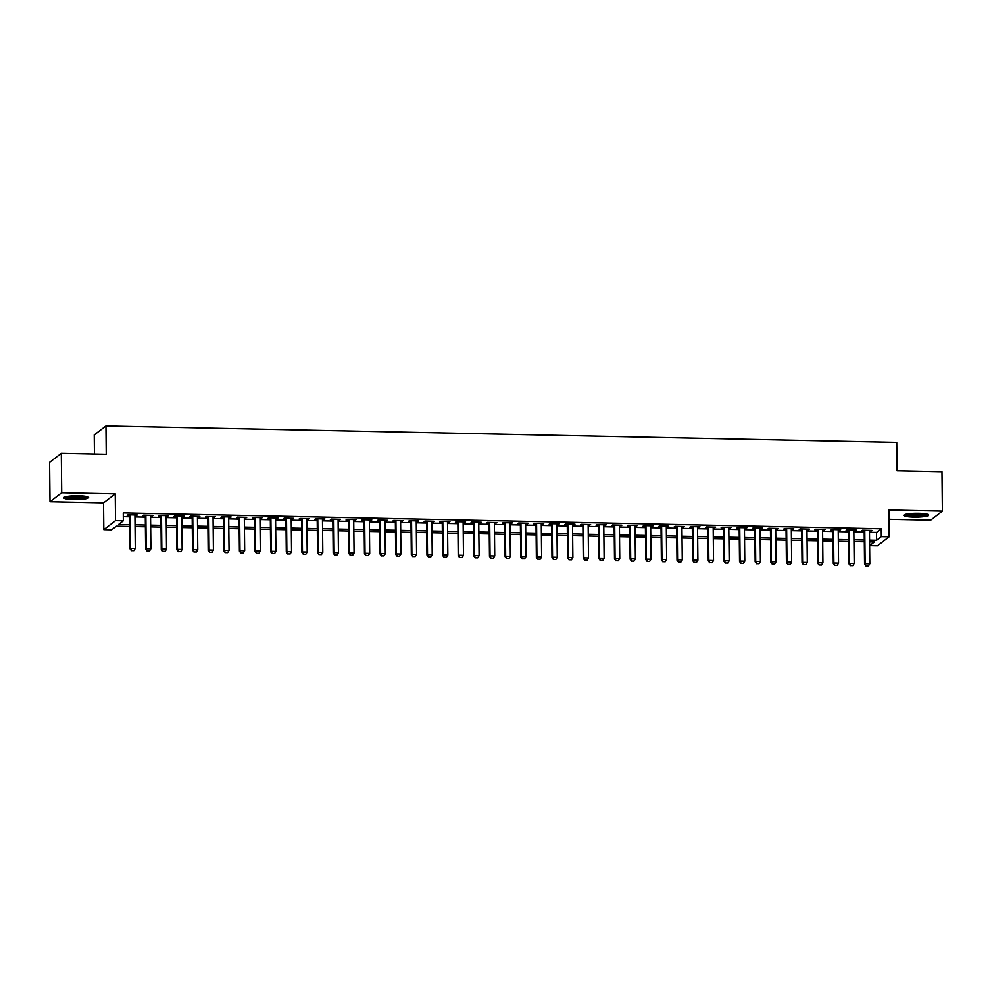 <?xml version="1.0" encoding="UTF-8"?>
<svg xmlns="http://www.w3.org/2000/svg" width="992" height="992" viewBox="0 0 992 992"><rect width="100%" height="100%" fill="white"/><g stroke="black" fill="none" stroke-linecap="round" stroke-linejoin="round"><path stroke-width="1.49" d="M73.718 499.546A12.437 1.91 179.4 0 0 88.623 497.525A12.437 1.91 179.4 0 0 78.653 495.752A12.437 1.91 179.4 0 0 63.748 497.786A12.437 1.91 179.4 0 0 73.718 499.546M913.768 517.117A12.437 1.91 179.4 0 0 928.673 515.084A12.437 1.91 179.4 0 0 918.704 513.31A12.437 1.91 179.4 0 0 903.799 515.344A12.437 1.91 179.4 0 0 913.768 517.117M129.778 526.43L116.386 526.144L111.637 529.802L103.825 529.641L115.531 520.626L123.343 520.788L118.594 524.446L129.754 524.669M103.54 502.857L115.246 493.842L61.715 492.714L61.306 453.332L49.6 462.346L50.009 501.729L103.54 502.857L103.825 529.641M94.438 454.026L94.24 434.918L105.946 425.903L896.756 442.444L897.053 470.803L941.991 471.746L942.4 511.128L888.869 510.012L889.154 536.796L877.449 545.811L869.637 545.65L874.374 541.992L869.6 541.892L869.637 545.65M888.968 519.275L930.694 520.143L942.4 511.128M61.715 492.714L50.009 501.729M134.924 515.592L137.38 515.022L127.993 514.823L127.212 515.431L129.667 515.48M150.548 515.914L153.004 515.344L143.629 515.146L142.836 515.753L145.291 515.803M166.185 516.249L168.628 515.666L159.253 515.48L158.46 516.088L160.915 516.138M181.809 516.572L184.264 516.001L174.89 515.803L174.096 516.41L176.551 516.46M197.445 516.894L199.888 516.324L190.514 516.125L189.72 516.733L192.175 516.782M213.069 517.229L215.524 516.646L206.138 516.46L205.356 517.068L207.812 517.117M228.693 517.551L231.148 516.981L221.774 516.782L220.98 517.39L223.436 517.44M244.33 517.874L246.772 517.303L237.398 517.105L236.604 517.712L239.06 517.774M259.954 518.208L262.409 517.626L253.022 517.44L252.241 518.047L254.696 518.097M275.59 518.531L278.033 517.96L268.658 517.762L267.865 518.37L270.32 518.419M291.214 518.853L293.657 518.283L284.282 518.084L283.489 518.692L285.956 518.754M306.838 519.188L309.293 518.605L299.919 518.419L299.125 519.027L301.58 519.076M322.474 519.51L324.917 518.94L315.543 518.742L314.749 519.349L317.204 519.399M338.098 519.845L340.554 519.262L331.167 519.064L330.386 519.684L332.841 519.734M353.722 520.168L356.178 519.597L346.803 519.399L346.01 520.006L348.465 520.056M369.359 520.49L371.802 519.92L362.427 519.721L361.634 520.329L364.089 520.378M384.983 520.825L387.438 520.242L378.064 520.044L377.27 520.664L379.725 520.713M400.619 521.147L403.062 520.577L393.688 520.378L392.894 520.986L395.349 521.036M416.243 521.47L418.698 520.899L409.312 520.701L408.53 521.308L410.986 521.358M431.867 521.804L434.322 521.222L424.948 521.036L424.154 521.643L426.61 521.693M447.504 522.127L449.946 521.556L440.572 521.358L439.778 521.966L442.234 522.015M463.128 522.449L465.583 521.879L456.196 521.68L455.415 522.288L457.87 522.338M478.764 522.784L481.207 522.201L471.832 522.015L471.039 522.623L473.494 522.672M494.388 523.106L496.843 522.536L487.456 522.338L486.663 522.945L489.13 522.995M510.012 523.429L512.467 522.858L503.093 522.66L502.299 523.268L504.754 523.33M525.648 523.764L528.091 523.181L518.717 522.995L517.923 523.602L520.378 523.652M541.272 524.086L543.728 523.516L534.341 523.317L533.56 523.925L536.015 523.974M556.909 524.408L559.352 523.838L549.977 523.64L549.184 524.247L551.639 524.309M572.533 524.743L574.976 524.16L565.601 523.974L564.808 524.582L567.275 524.632M588.157 525.066L590.612 524.495L581.238 524.297L580.444 524.904L582.899 524.954M603.793 525.4L606.236 524.818L596.862 524.619L596.068 525.227L598.523 525.289M619.417 525.723L621.872 525.152L612.486 524.954L611.704 525.562L614.16 525.611M635.041 526.045L637.496 525.475L628.122 525.276L627.328 525.884L629.784 525.934M650.678 526.38L653.12 525.797L643.746 525.599L642.952 526.219L645.408 526.268M666.302 526.702L668.757 526.132L659.382 525.934L658.589 526.541L661.044 526.591M681.938 527.025L684.381 526.454L675.006 526.256L674.213 526.864L676.668 526.913M697.562 527.36L700.017 526.777L690.63 526.578L689.849 527.198L692.304 527.248M713.186 527.682L715.641 527.112L706.267 526.913L705.473 527.521L707.928 527.57M728.822 528.004L731.265 527.434L721.891 527.236L721.097 527.843L723.552 527.893M744.446 528.339L746.902 527.756L737.515 527.57L736.734 528.178L739.189 528.228M760.083 528.662L762.526 528.091L753.151 527.893L752.358 528.5L754.813 528.55M775.707 528.984L778.15 528.414L768.775 528.215L767.982 528.823L770.449 528.885M791.331 529.319L793.786 528.736L784.412 528.55L783.618 529.158L786.073 529.207M806.967 529.641L809.41 529.071L800.036 528.872L799.242 529.48L801.697 529.53M822.591 529.964L825.046 529.393L815.66 529.195L814.878 529.802L817.334 529.864M838.228 530.298L840.67 529.716L831.296 529.53L830.502 530.137L832.958 530.187M853.852 530.621L856.294 530.05L846.92 529.852L846.126 530.46L848.582 530.509M869.488 532.258L876.506 532.406L881.256 528.761L123.256 512.914L123.343 520.788M123.293 516.658L129.679 516.795M134.937 516.906L145.303 517.117M150.573 517.229L160.94 517.452M166.197 517.564L176.564 517.774M181.821 517.886L192.188 518.097M197.458 518.208L207.824 518.432M213.082 518.543L223.448 518.754M228.706 518.866L239.072 519.089M244.342 519.188L254.708 519.411M259.966 519.523L270.332 519.734M275.602 519.845L285.969 520.068M291.226 520.168L301.593 520.391M306.85 520.502L317.217 520.713M322.487 520.825L332.853 521.048M338.111 521.16L348.477 521.37M353.747 521.482L364.114 521.693M369.371 521.804L379.738 522.028M384.995 522.139L395.362 522.35M400.632 522.462L410.998 522.672M416.256 522.784L426.622 523.007M431.892 523.119L442.258 523.33M447.516 523.441L457.882 523.652M463.14 523.764L473.506 523.987M478.776 524.098L489.143 524.309M494.4 524.421L504.767 524.644M510.024 524.743L520.391 524.966M525.661 525.078L536.027 525.289M541.285 525.4L551.651 525.624M556.921 525.723L567.288 525.946M572.545 526.058L582.912 526.268M588.169 526.38L598.536 526.603M603.806 526.702L614.172 526.926M619.43 527.037L629.796 527.248M635.066 527.36L645.432 527.583M650.69 527.694L661.056 527.905M666.314 528.017L676.68 528.228M681.95 528.339L692.317 528.562M697.574 528.674L707.941 528.885M713.211 528.996L723.565 529.207M728.835 529.319L739.201 529.542M744.459 529.654L754.825 529.864M760.095 529.976L770.462 530.187M775.719 530.298L786.086 530.522M791.343 530.633L801.71 530.844M806.98 530.956L817.346 531.179M822.604 531.278L832.97 531.501M838.24 531.613L848.606 531.824M853.864 531.935L864.23 532.158M869.476 530.943L871.931 530.373L862.556 530.174L861.763 530.782L864.218 530.844M115.246 493.842L115.531 520.626M881.256 528.761L881.342 536.635L889.154 536.796M61.306 453.332L106.231 454.262L105.946 425.903M864.33 541.781L853.963 541.57M848.706 541.458L838.339 541.235M833.069 541.136L822.703 540.913M817.445 540.801L807.079 540.59M801.821 540.479L791.455 540.256M786.185 540.144L775.818 539.933M770.561 539.822L760.194 539.611M754.924 539.499L744.558 539.276M739.3 539.164L728.934 538.954M723.676 538.842L713.31 538.631M708.04 538.52L697.674 538.296M692.416 538.185L682.05 537.974M676.78 537.862L666.413 537.652M661.156 537.54L650.789 537.317M645.532 537.205L635.165 536.994M629.895 536.883L619.529 536.66M614.271 536.56L603.905 536.337M598.647 536.226L588.281 536.015M583.011 535.903L572.644 535.68M567.387 535.581L557.02 535.358M551.75 535.246L541.384 535.035M536.126 534.924L525.76 534.7M520.502 534.589L510.136 534.378M504.866 534.266L494.5 534.056M489.242 533.944L478.876 533.721M473.606 533.609L463.239 533.398M457.982 533.287L447.615 533.076M442.358 532.964L431.991 532.741M426.721 532.63L416.355 532.419M411.097 532.307L400.731 532.096M395.461 531.985L385.094 531.762M379.837 531.65L369.47 531.439M364.213 531.328L353.846 531.104M348.576 531.005L338.21 530.782M332.952 530.67L322.586 530.46M317.328 530.348L306.962 530.125M301.692 530.026L291.326 529.802M286.068 529.691L275.702 529.48M270.432 529.368L260.065 529.145M254.808 529.034L244.441 528.823M239.184 528.711L228.817 528.5M223.547 528.389L213.181 528.166M207.923 528.054L197.557 527.843M192.287 527.732L181.92 527.521M176.663 527.409L166.296 527.186M161.039 527.074L150.672 526.864M145.402 526.752L135.036 526.541M869.575 540.144L876.593 540.293L881.342 536.635M135.024 524.78L145.39 525.004M150.648 525.115L161.014 525.326M166.284 525.438L176.65 525.648M181.908 525.76L192.274 525.983M197.532 526.095L207.898 526.306M213.168 526.417L223.535 526.628M228.792 526.74L239.159 526.963M244.429 527.074L254.783 527.285M260.053 527.397L270.419 527.62M275.677 527.719L286.043 527.942M291.313 528.054L301.68 528.265M306.937 528.376L317.304 528.6M322.561 528.699L332.928 528.922M338.198 529.034L348.564 529.244M353.822 529.356L364.188 529.579M369.458 529.691L379.824 529.902M385.082 530.013L395.448 530.224M400.706 530.336L411.072 530.559M416.342 530.67L426.709 530.881M431.966 530.993L442.333 531.204M447.603 531.315L457.969 531.538M463.227 531.65L473.593 531.861M478.851 531.972L489.217 532.183M494.487 532.295L504.854 532.518M510.111 532.63L520.478 532.84M525.748 532.952L536.102 533.175M541.372 533.274L551.738 533.498M556.996 533.609L567.362 533.82M572.632 533.932L582.998 534.155M588.256 534.254L598.622 534.477M603.88 534.589L614.246 534.8M619.516 534.911L629.883 535.134M635.14 535.246L645.507 535.457M650.777 535.568L661.143 535.779M666.401 535.891L676.767 536.114M682.025 536.226L692.391 536.436M697.661 536.548L708.028 536.759M713.285 536.87L723.652 537.094M728.922 537.205L739.288 537.416M744.546 537.528L754.912 537.738M760.17 537.85L770.536 538.073M775.806 538.185L786.172 538.396M791.43 538.507L801.796 538.73M807.066 538.83L817.42 539.053M822.69 539.164L833.057 539.375M838.314 539.487L848.681 539.71M853.951 539.809L864.317 540.032M876.506 532.406L876.593 540.293M871.137 530.36L871.137 530.98M855.501 530.026L855.513 530.658M839.877 529.703L839.877 530.336M824.24 529.381L824.253 530.001M808.616 529.046L808.616 529.678M792.992 528.724L792.992 529.356M777.356 528.401L777.368 529.021M761.732 528.066L761.732 528.699M746.096 527.744L746.108 528.364M730.472 527.422L730.484 528.042M714.848 527.087L714.848 527.719M699.211 526.764L699.224 527.384M683.587 526.442L683.587 527.062M667.951 526.107L667.963 526.74M652.327 525.785L652.339 526.405M636.703 525.462L636.703 526.082M621.066 525.128L621.079 525.76M605.442 524.805L605.442 525.425M589.818 524.47L589.818 525.103M574.182 524.148L574.194 524.78M558.558 523.826L558.558 524.446M542.922 523.491L542.934 524.123M527.298 523.168L527.31 523.801M511.674 522.846L511.674 523.466M496.037 522.511L496.05 523.144M480.413 522.189L480.413 522.809M464.777 521.866L464.789 522.486M449.153 521.532L449.165 522.164M433.529 521.209L433.529 521.829M417.892 520.887L417.905 521.507M402.268 520.552L402.268 521.184M386.632 520.23L386.644 520.85M371.008 519.907L371.02 520.527M355.384 519.572L355.384 520.205M339.748 519.25L339.76 519.87M324.124 518.928L324.124 519.548M308.5 518.593L308.5 519.225M292.863 518.27L292.876 518.89M277.239 517.936L277.239 518.568M261.603 517.613L261.615 518.246M245.979 517.291L245.991 517.911M230.355 516.956L230.355 517.588M214.718 516.634L214.731 517.266M199.094 516.311L199.094 516.931M183.458 515.976L183.47 516.609M167.834 515.654L167.846 516.274M152.21 515.332L152.21 515.952M136.574 514.997L136.586 515.629M866.09 565.973L868.434 566.023L866.09 565.973L865.136 563.716L864.565 564.15L864.206 530.212M869.476 530.323L869.823 563.816L865.136 563.716L864.788 530.224M868.434 566.023L869.823 563.816M864.565 564.15L865.991 566.048M926.838 514.104A10.763 1.662 -0.6 0 1 914.078 515.592A10.763 1.662 -0.6 0 1 905.597 514.327M907.37 513.968A9.97 1.538 179.4 0 0 914.227 514.687A9.97 1.538 179.4 0 0 925.065 513.782M904.518 514.687A12.363 1.897 179.4 0 0 913.768 515.84A12.363 1.897 179.4 0 0 927.929 514.439M86.8 496.546A10.763 1.662 -0.6 0 1 77.054 498.034A10.763 1.662 -0.6 0 1 65.968 497.017A10.763 1.662 -0.6 0 1 65.546 496.769M67.32 496.397A9.97 1.538 179.4 0 0 76.173 497.128A9.97 1.538 179.4 0 0 85.014 496.211M64.48 497.128A12.363 1.897 179.4 0 0 76.186 498.294A12.363 1.897 179.4 0 0 87.879 496.88M850.466 565.638L852.81 565.688L850.466 565.638L849.512 563.394L848.941 563.828L848.582 529.889M853.839 530.001L854.199 563.493L849.512 563.394L849.152 529.902M852.81 565.688L854.199 563.493M848.941 563.828L850.367 565.713M834.83 565.316L837.174 565.366L834.83 565.316L833.875 563.059L833.305 563.506L832.958 529.554M838.215 529.666L838.562 563.158L833.875 563.059L833.528 529.567M837.174 565.366L838.562 563.158M833.305 563.506L834.743 565.39M819.206 564.994L821.55 565.043L819.206 564.994L818.251 562.737L817.681 563.171L817.321 529.232M822.591 529.344L822.938 562.836L818.251 562.737L817.892 529.244M821.55 565.043L822.938 562.836M817.681 563.171L819.107 565.068M803.582 564.659L805.926 564.708L803.582 564.659L802.615 562.414L802.044 562.848L801.697 528.91M806.955 529.021L807.302 562.501L802.615 562.414L802.268 528.922M805.926 564.708L807.302 562.501M802.044 562.848L803.483 564.733M787.946 564.336L790.289 564.386L787.946 564.336L786.991 562.08L786.42 562.526L786.061 528.575M791.331 528.686L791.678 562.179L786.991 562.08L786.644 528.587M790.289 564.386L791.678 562.179M786.42 562.526L787.846 564.411M772.322 564.014L774.665 564.064L772.322 564.014L771.367 561.757L770.796 562.191L770.437 528.252M775.694 528.364L776.054 561.856L771.367 561.757L771.007 528.265M774.665 564.064L776.054 561.856M770.796 562.191L772.222 564.088M756.685 563.679L759.029 563.729L756.685 563.679L755.73 561.422L755.16 561.869L754.813 527.93M760.07 528.042L760.418 561.522L755.73 561.422L755.383 527.942M759.029 563.729L760.418 561.522M755.16 561.869L756.598 563.754M741.061 563.357L743.405 563.406L741.061 563.357L740.106 561.1L739.536 561.534L739.176 527.595M744.446 527.707L744.794 561.199L740.106 561.1L739.759 527.608M743.405 563.406L744.794 561.199M739.536 561.534L740.962 563.431M725.437 563.034L727.781 563.084L725.437 563.034L724.47 560.778L723.912 561.212L723.552 527.273M728.81 527.384L729.17 560.877L724.47 560.778L724.123 527.285M727.781 563.084L729.17 560.877M723.912 561.212L725.338 563.109M709.801 562.7L712.144 562.749L709.801 562.7L708.846 560.443L708.276 560.889L707.916 526.95M713.186 527.062L713.533 560.542L708.846 560.443L708.499 526.963M712.144 562.749L713.533 560.542M708.276 560.889L709.714 562.774M694.177 562.377L696.52 562.427L694.177 562.377L693.222 560.12L692.652 560.554L692.292 526.616M697.55 526.727L697.909 560.22L693.222 560.12L692.862 526.628M696.52 562.427L697.909 560.22M692.652 560.554L694.078 562.452M678.54 562.055L680.884 562.104L678.54 562.055L677.586 559.798L677.015 560.232L676.668 526.293M681.926 526.405L682.273 559.897L677.586 559.798L677.238 526.306M680.884 562.104L682.273 559.897M677.015 560.232L678.454 562.129M662.916 561.72L665.26 561.77L662.916 561.72L661.962 559.463L661.391 559.91L661.032 525.971M666.302 526.07L666.649 559.562L661.962 559.463L661.614 525.983M665.26 561.77L666.649 559.562M661.391 559.91L662.817 561.794M647.292 561.398L649.636 561.447L647.292 561.398L646.325 559.141L645.767 559.575L645.408 525.636M650.665 525.748L651.025 559.24L646.325 559.141L645.978 525.648M649.636 561.447L651.025 559.24M645.767 559.575L647.193 561.472M631.656 561.075L634 561.125L631.656 561.075L630.701 558.818L630.131 559.252L629.784 525.314M635.041 525.425L635.388 558.918L630.701 558.818L630.354 525.326M634 561.125L635.388 558.918M630.131 559.252L631.569 561.137M616.032 560.74L618.376 560.79L616.032 560.74L615.077 558.484L614.507 558.93L614.147 524.991M619.417 525.09L619.764 558.583L615.077 558.484L614.718 524.991M618.376 560.79L619.764 558.583M614.507 558.93L615.933 560.815M600.396 560.418L602.752 560.468L600.396 560.418L599.441 558.161L598.87 558.595L598.523 524.656M603.781 524.768L604.128 558.26L599.441 558.161L599.094 524.669M602.752 560.468L604.128 558.26M598.87 558.595L600.309 560.492M584.772 560.096L587.115 560.133L584.772 560.096L583.817 557.839L583.246 558.273L582.887 524.334M588.157 524.446L588.504 557.938L583.817 557.839L583.47 524.346M587.115 560.133L588.504 557.938M583.246 558.273L584.672 560.158M569.148 559.761L571.491 559.81L569.148 559.761L568.193 557.504L567.622 557.95L567.263 523.999M572.52 524.111L572.88 557.603L568.193 557.504L567.833 524.012M571.491 559.81L572.88 557.603M567.622 557.95L569.048 559.835M553.511 559.438L555.855 559.488L553.511 559.438L552.556 557.182L551.986 557.616L551.639 523.677M556.896 523.788L557.244 557.281L552.556 557.182L552.209 523.689M555.855 559.488L557.244 557.281M551.986 557.616L553.424 559.513M537.887 559.104L540.231 559.153L537.887 559.104L536.932 556.859L536.362 557.293L536.002 523.354M541.272 523.466L541.62 556.946L536.932 556.859L536.573 523.367M540.231 559.153L541.62 556.946M536.362 557.293L537.788 559.178M522.263 558.781L524.607 558.831L522.263 558.781L521.296 556.524L520.726 556.971L520.378 523.02M525.636 523.131L525.996 556.624L521.296 556.524L520.949 523.032M524.607 558.831L525.996 556.624M520.726 556.971L522.164 558.856M506.627 558.459L508.97 558.508L506.627 558.459L505.672 556.202L505.102 556.636L504.742 522.697M510.012 522.809L510.359 556.301L505.672 556.202L505.325 522.71M508.97 558.508L510.359 556.301M505.102 556.636L506.528 558.533M491.003 558.124L493.346 558.174L491.003 558.124L490.048 555.867L489.478 556.314L489.118 522.375M494.376 522.486L494.735 555.966L490.048 555.867L489.688 522.387M493.346 558.174L494.735 555.966M489.478 556.314L490.904 558.198M475.366 557.802L477.71 557.851L475.366 557.802L474.412 555.545L473.841 555.991L473.494 522.04M478.752 522.152L479.099 555.644L474.412 555.545L474.064 522.052M477.71 557.851L479.099 555.644M473.841 555.991L475.28 557.876M459.742 557.479L462.086 557.529L459.742 557.479L458.788 555.222L458.217 555.656L457.858 521.718M463.128 521.829L463.475 555.322L458.788 555.222L458.44 521.73M462.086 557.529L463.475 555.322M458.217 555.656L459.643 557.554M444.118 557.144L446.462 557.194L444.118 557.144L443.151 554.888L442.593 555.334L442.234 521.395M447.491 521.507L447.851 554.987L443.151 554.888L442.804 521.408M446.462 557.194L447.851 554.987M442.593 555.334L444.019 557.219M428.482 556.822L430.826 556.872L428.482 556.822L427.527 554.565L426.957 554.999L426.597 521.06M431.867 521.172L432.214 554.664L427.527 554.565L427.18 521.073M430.826 556.872L432.214 554.664M426.957 554.999L428.395 556.896M412.858 556.5L415.202 556.549L412.858 556.5L411.903 554.243L411.333 554.677L410.973 520.738M416.243 520.85L416.59 554.342L411.903 554.243L411.544 520.75M415.202 556.549L416.59 554.342M411.333 554.677L412.759 556.574M397.222 556.165L399.565 556.214L397.222 556.165L396.267 553.908L395.696 554.354L395.349 520.416M400.607 520.515L400.954 554.007L396.267 553.908L395.92 520.428M399.565 556.214L400.954 554.007M395.696 554.354L397.135 556.239M381.598 555.842L383.941 555.892L381.598 555.842L380.643 553.586L380.072 554.02L379.713 520.081M384.983 520.192L385.33 553.685L380.643 553.586L380.296 520.093M383.941 555.892L385.33 553.685M380.072 554.02L381.498 555.917M365.974 555.52L368.317 555.57L365.974 555.52L365.019 553.263L364.448 553.697L364.089 519.758M369.346 519.87L369.706 553.362L365.019 553.263L364.659 519.771M368.317 555.57L369.706 553.362M364.448 553.697L365.874 555.582M350.337 555.185L352.681 555.235L350.337 555.185L349.382 552.928L348.812 553.375L348.465 519.436M353.722 519.535L354.07 553.028L349.382 552.928L349.035 519.448M352.681 555.235L354.07 553.028M348.812 553.375L350.25 555.26M334.713 554.863L337.057 554.912L334.713 554.863L333.758 552.606L333.188 553.04L332.828 519.101M338.098 519.213L338.446 552.705L333.758 552.606L333.399 519.114M337.057 554.912L338.446 552.705M333.188 553.04L334.614 554.937M319.077 554.54L321.433 554.578L319.077 554.54L318.122 552.284L317.552 552.718L317.204 518.779M322.462 518.89L322.809 552.383L318.122 552.284L317.775 518.791M321.433 554.578L322.809 552.383M317.552 552.718L318.99 554.602M303.453 554.206L305.796 554.255L303.453 554.206L302.498 551.949L301.928 552.395L301.568 518.444M306.838 518.556L307.185 552.048L302.498 551.949L302.151 518.456M305.796 554.255L307.185 552.048M301.928 552.395L303.354 554.28M287.829 553.883L290.172 553.933L287.829 553.883L286.874 551.626L286.304 552.06L285.944 518.122M291.202 518.233L291.561 551.726L286.874 551.626L286.514 518.134M290.172 553.933L291.561 551.726M286.304 552.06L287.73 553.958M272.192 553.548L274.536 553.598L272.192 553.548L271.238 551.304L270.667 551.738L270.32 517.799M275.578 517.911L275.925 551.391L271.238 551.304L270.89 517.812M274.536 553.598L275.925 551.391M270.667 551.738L272.106 553.623M256.568 553.226L258.912 553.276L256.568 553.226L255.614 550.969L255.043 551.416L254.684 517.464M259.954 517.576L260.301 551.068L255.614 550.969L255.266 517.477M258.912 553.276L260.301 551.068M255.043 551.416L256.469 553.3M240.944 552.904L243.288 552.953L240.944 552.904L239.977 550.647L239.407 551.081L239.06 517.142M244.317 517.254L244.677 550.746L239.977 550.647L239.63 517.154M243.288 552.953L244.677 550.746M239.407 551.081L240.845 552.978M225.308 552.569L227.652 552.618L225.308 552.569L224.353 550.324L223.783 550.758L223.423 516.82M228.693 516.931L229.04 550.411L224.353 550.324L224.006 516.832M227.652 552.618L229.04 550.411M223.783 550.758L225.209 552.643M209.684 552.246L212.028 552.296L209.684 552.246L208.729 549.99L208.159 550.436L207.799 516.485M213.057 516.596L213.416 550.089L208.729 549.99L208.37 516.497M212.028 552.296L213.416 550.089M208.159 550.436L209.585 552.321M194.048 551.924L196.391 551.974L194.048 551.924L193.093 549.667L192.522 550.101L192.175 516.162M197.433 516.274L197.78 549.766L193.093 549.667L192.746 516.175M196.391 551.974L197.78 549.766M192.522 550.101L193.961 551.998M178.424 551.589L180.767 551.639L178.424 551.589L177.469 549.332L176.898 549.779L176.539 515.84M181.809 515.952L182.156 549.432L177.469 549.332L177.122 515.852M180.767 551.639L182.156 549.432M176.898 549.779L178.324 551.664M162.8 551.267L165.143 551.316L162.8 551.267L161.832 549.01L161.274 549.444L160.915 515.505M166.172 515.617L166.532 549.109L161.832 549.01L161.485 515.518M165.143 551.316L166.532 549.109M161.274 549.444L162.7 551.341M147.163 550.944L149.507 550.994L147.163 550.944L146.208 548.688L145.638 549.122L145.278 515.183M150.548 515.294L150.896 548.787L146.208 548.688L145.861 515.195M149.507 550.994L150.896 548.787M145.638 549.122L147.076 551.019M131.539 550.61L133.883 550.659L131.539 550.61L130.584 548.353L130.014 548.799L129.654 514.86M134.924 514.96L135.272 548.452L130.584 548.353L130.225 514.873M133.883 550.659L135.272 548.452M130.014 548.799L131.44 550.684"/></g></svg>
